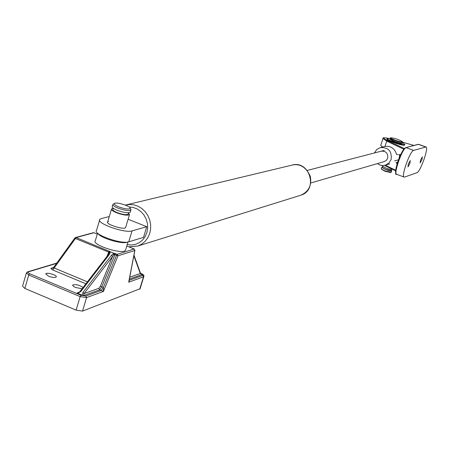 <?xml version="1.0" encoding="UTF-8"?>
<svg xmlns="http://www.w3.org/2000/svg" width="449" height="449" viewBox="0 0 449 449"><rect width="100%" height="100%" fill="white"/><g stroke="black" fill="none" stroke-linecap="round" stroke-linejoin="round"><path stroke-width="0.67" d="M125.742 227.127L125.608 227.581C124.014 230.191 105.156 224.124 107.698 221.817L108.49 221.408M128.117 219.252L146.75 226.7L132.057 230.876C124.727 233.547 95.424 223.018 99.841 219.325L101.362 218.545L109.27 216.553M99.577 220.223L96.597 230.247C92.135 234.086 121.387 244.626 128.751 241.815L143.5 237.386L146.75 226.7M404.605 177.063L416.891 172.73C420.326 172.068 429.121 147.149 425.961 146.98L413.652 150.387C410.038 150.757 400.744 177.08 404.207 177.097L404.605 177.063M398.903 158.744L399.801 155.236L398.656 154.821L400.761 154.439M382.98 138.595L380.735 145.319L382.481 147.031M404.628 144.965L404.605 145.044C404.145 146.554 385.624 140.301 387.004 139.106L387.184 138.573M408.349 163.997L410.285 160.568L409.886 163.503L407.956 166.933L408.349 163.997M420.55 160.108L422.386 156.813L421.976 159.653L420.141 162.953L420.55 160.108M397.09 164.014L396.102 162.403L397.242 162.819L398.078 160.967M402.579 142.737L404.813 144.421C404.358 145.925 385.837 139.673 387.212 138.483L389.985 138.556M389.895 139.173L394.536 141.805C398.274 143.096 400.704 143.669 401.827 143.512L401.866 143.495M402.444 143.136L402.326 143.27C401.131 143.433 398.544 142.827 394.57 141.452L389.833 139.055L390.125 138.14M390.697 137.787L390.142 138.084C390.119 138.556 391.691 139.386 394.862 140.576C399.206 142.064 401.821 142.647 402.719 142.322L402.674 142.108M395.086 140.178C391.825 138.949 390.377 138.146 390.742 137.77C395.193 138.286 399.105 139.611 402.484 141.727C401.978 142.198 399.515 141.682 395.086 140.178M381.28 169.048L384.928 171.265L390.675 172.523M391.264 172.163L384.956 170.923L381.223 168.931L381.712 167.393M382.61 167.213L381.734 167.337L385.455 169.436C388.913 170.631 391.006 171.063 391.747 170.732L391.135 170.059M382.801 166.652L382.486 167.589L385.652 169.374L391.012 170.435M382.189 165.973L385.916 168.066C389.373 169.262 391.466 169.7 392.202 169.374L392.224 169.318M126.786 245.985L134.099 249.015L117.24 254.319L114.27 253.388L76.173 237.566L93.97 232.75L97.293 234.092M125.731 249.47L125.49 250.267C122.773 254.97 90.939 244.733 95.362 240.58L97.585 233.11M141.424 274.075L140.245 273.48L129.722 277.252M140.217 272.487L140.245 273.48L133.864 255.728M114.27 253.388L113.199 253.803L113.777 254.836L112.553 256.446L100.38 286.299L98.887 288.292L84.086 293.59L112.553 256.446L111.481 255.228L82.97 292.361L84.086 293.59L83.351 295.689L77.004 293.023L78.126 292.911L79.9 291.581L78.126 292.911M77.739 293.472L80.859 291.474L79.9 291.581M80.859 291.474L109.404 254.381L108.456 254.504L80.203 291.373M109.158 252.95L110.179 252.568L110.106 251.883L109.236 252.327L108.63 254.336M109.713 251.44L109.236 252.327L108.737 252.119L106.974 256.43M114.04 253.489L114.315 254.398L114.905 253.556M113.777 254.836L114.315 254.398L114.95 254.656L115.685 253.685M98.887 288.292L99.594 289.829L103.438 291.435L103.382 287.489L101.828 286.838L114.95 254.656L116.51 255.29L103.382 287.489L101.148 290.475L85.849 296.026L86.573 297.597L103.438 291.435L117.947 255.846L134.784 250.497L134.829 250.014M129.183 279.615L128.683 282.208L129.464 280.21L129.177 280.092M82.088 288.741L75.499 287.489L73.17 286.142L72.755 285.003C75.999 284.155 79.422 284.997 83.026 287.523M48.481 276.18L45.837 273.767C46.949 271.993 57.753 275.389 56.17 277.011C54.8 277.819 52.236 277.544 48.481 276.18M26.323 273.194L22.551 286.249L24.858 288.438L76.122 310.141L82.537 311.101L140.116 288.718M87.409 281.832L54.155 267.986L52.623 269.933L85.888 283.802M53.437 267.772L50.86 268.553L52.623 269.933M109.472 251.148L108.737 252.119L75.415 238.514L76.173 237.566L75.516 237.527L74.888 237.97L75.415 238.514L54.155 267.986L53.538 267.565L74.899 238.043M118.777 206.894C114.882 205.232 113.546 204.031 114.776 203.296C117.397 202.011 130.507 206.231 130.216 208.263C129.071 209.582 125.26 209.127 118.777 206.894M114.523 203.419L112.935 204.278C112.424 205.227 114.097 206.506 117.947 208.117C124.452 210.424 128.762 211.069 130.889 210.053L130.552 208.847M130.356 211.816L130.227 212.248C128.1 213.275 123.784 212.635 117.284 210.328C113.434 208.718 111.767 207.432 112.278 206.478L112.8 204.727M128.268 213.853L128.156 214.229C126.343 215.11 122.678 214.566 117.161 212.607C113.889 211.238 112.469 210.143 112.907 209.324L113.232 208.229M128.549 212.91L129.497 214.661C127.37 215.7 123.054 215.065 116.56 212.759C112.71 211.142 111.043 209.857 111.56 208.892L113.187 208.381M394.576 160.955L398.51 159.777M389.749 163.851L384.939 165.294L382.497 165.546L380.067 165.103L377.34 163.621M397.719 154.377L396.697 154.664C394.733 148.467 390.821 145.717 384.945 146.413L380.69 147.48M374.41 152.963L376.711 149.562L380.264 147.586C388.419 147.21 392.039 151.184 391.124 159.513L388.974 162.998L385.534 165.12M381.448 151.133L381.201 151.195C386.056 150.937 388.217 153.289 387.683 158.25L386.393 160.332L384.08 161.662M128.751 241.815L132.057 230.876M129.189 246.759L137.804 246.041L141.665 244.183L145.021 241.439L147.71 237.931L149.596 233.834L150.589 229.338L150.639 224.668L149.747 220.044L147.946 215.7L145.336 211.838L142.036 208.65L138.208 206.293L134.038 204.873L129.733 204.458L125.35 205.103M129.104 206.967L133.302 207.466L137.327 209.032L140.941 211.58L143.933 214.959L146.127 218.977L147.395 223.406L147.665 227.974L146.93 232.43L145.218 236.511L142.642 239.985L139.347 242.645L135.531 244.351L131.405 245.002L127.213 244.565M126.444 204.834L291.805 165.17C309.518 159.586 318.661 190.028 300.83 195.22L300.162 195.427M425.961 146.98L418.782 144.382M396.596 174.285C395.294 175.492 395.389 172.298 396.888 164.716C400.104 154.826 403.05 149.135 405.728 147.642L418.389 144.359L425.652 146.991M404.1 177.058L396.72 174.335C393.172 174.279 402.433 147.99 406.132 147.654L413.652 150.387M405.29 148.063C401.956 148.327 393.403 171.855 396.097 173.342M395.704 170.283L385.293 165.198M384.501 165.389L395.653 170.844L384.479 165.395M413.944 145.437L402.736 142.243L413.933 145.437M388.688 138.354C384.114 137.579 382.222 137.619 383.025 138.466L386.718 141.132L387.375 140.582C382.34 138.006 382.75 137.259 388.604 138.343M404.375 148.574L387.375 140.582M384.95 146.413L386.718 141.132L403.842 149.191M97.304 234.052L94.189 232.835M129.374 279.082L142.125 274.479M109.404 254.381L110.179 252.568M79.271 292.22L77.004 293.023M82.97 292.361L82.251 295.363M113.199 253.803L111.481 255.228M100.38 286.299L101.828 286.838L99.594 289.829L83.351 295.689M117.24 254.319L116.51 255.29L117.947 255.846L117.24 254.319M129.132 280.322L142.838 275.355L143.5 276.792L143.899 276.337M134.313 249.133L134.784 250.497L128.683 282.208L143.5 276.792L139.712 289.173M85.849 296.026L81.033 295.279L80.152 296.609L86.573 297.597L82.537 311.101M81.033 295.279L29.651 273.71L28.742 275.007L80.152 296.609L76.122 310.141M29.651 273.71L27.961 272.633L28.287 271.881L27.597 271.847L26.418 272.857L28.742 275.007L24.858 288.438M28.287 271.881L56.54 263.4M140.857 273.497L141.457 273.744M141.261 273.66L142.838 275.355M53.566 267.52L51.27 268.221M98.011 233.486C100.256 238.082 123.048 244.733 127.421 242.084M291.805 165.17C299.696 163.245 305.853 166.921 310.276 176.199C311.943 185.263 308.794 191.6 300.83 195.22L137.804 246.041L129.34 246.821M384.338 150.381L307.284 170.429M384.322 161.589L310.742 182.996M417.997 144.348L405.756 147.631M404.605 145.044L404.813 144.421M401.827 143.512L402.326 143.27M402.422 143.197L402.719 142.322M402.484 141.727L402.736 142.221M390.647 172.539L391.141 172.298M391.242 172.22L391.747 170.732M390.995 170.48L391.326 169.492M141.951 274.339L140.374 272.925L133.982 255.116M128.958 281.22L134.896 250.362L134.189 249.004L132.41 248.224M108.456 254.504L79.978 291.48M108.546 254.392L108.781 254.033M129.121 280.372L128.97 281.175M27.642 271.83L56.754 263.103M140.784 273.419L141.351 273.654C143.394 274.418 144.219 275.389 143.832 276.573L140.043 288.943M125.49 250.267L127.993 241.994M52.64 268.283L53.465 267.666M74.871 237.992L53.538 267.565M75.516 237.527L74.888 237.97M93.33 232.711L75.561 237.515M45.837 273.767L45.731 274.126M72.755 285.003L72.654 285.345M130.216 208.263L131.024 209.672M130.889 210.053L130.227 212.248M128.599 212.759L128.156 214.229M111.425 209.346L107.558 222.289M129.497 214.661L125.608 227.581"/></g></svg>
